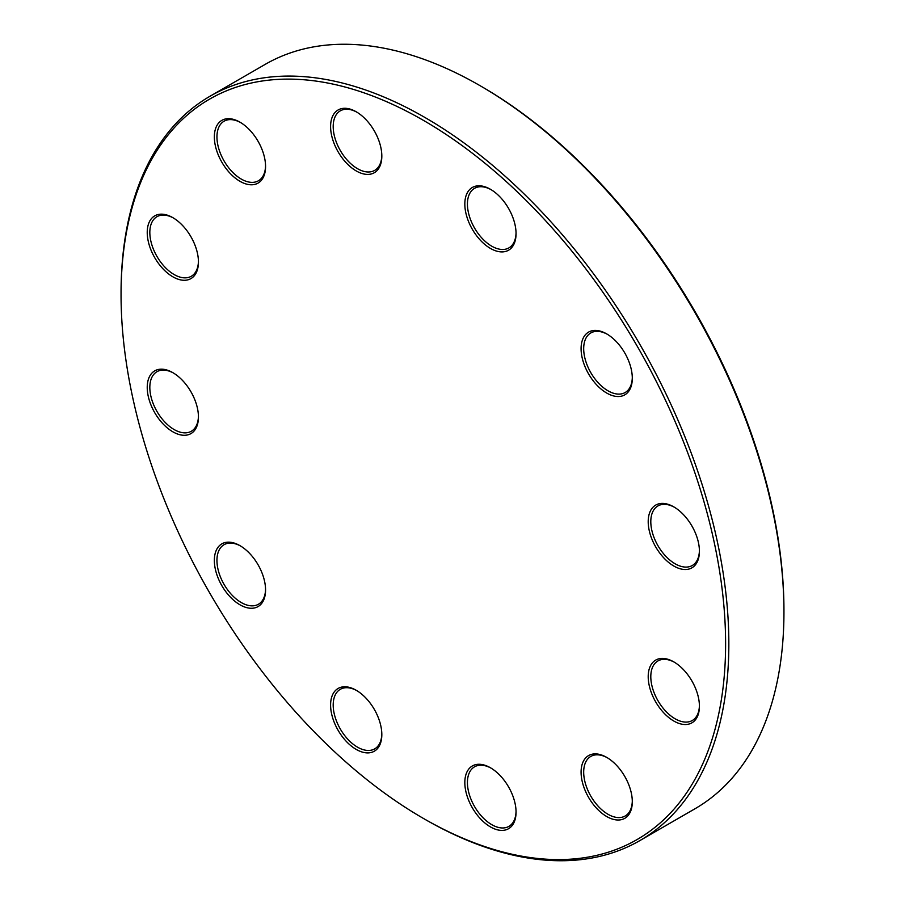 <?xml version="1.0" encoding="UTF-8"?>
<svg xmlns="http://www.w3.org/2000/svg" width="905" height="905" viewBox="0 0 905 905"><rect width="100%" height="100%" fill="white"/><g stroke="black" fill="none" stroke-linecap="round" stroke-linejoin="round"><path stroke-width="1.36" d="M121.055 294.826L121.055 292.96A429.773 248.128 60 0 1 210.062 96.213A429.773 248.128 60 0 1 424.943 117.492A429.773 248.128 60 0 1 705.708 496.223A429.773 248.128 60 0 1 639.835 840.609A429.773 248.128 60 0 1 424.943 819.319L423.325 818.38A427.477 246.805 -120 0 0 725.606 643.862A427.477 246.805 -120 0 0 423.325 120.308A427.477 246.805 -120 0 0 121.055 294.826A427.477 246.805 -120 0 0 423.325 818.38M639.835 840.609L694.938 808.787A429.773 248.128 -120 0 0 783.945 612.04A429.773 248.128 -120 0 0 480.057 85.681A429.773 248.128 -120 0 0 265.165 64.391L210.062 96.213M480.057 85.681L481.675 86.62A427.477 246.805 60 0 1 783.945 610.174L783.945 612.04M673.818 506.891L673.818 506.891A36.211 20.906 60 0 1 699.418 551.247A36.211 20.906 60 0 1 673.818 566.032A36.211 20.906 60 0 1 648.206 521.676A36.211 20.906 60 0 1 673.818 506.891M606.701 333.9L606.701 333.9A36.211 20.906 60 0 1 632.301 378.256A36.211 20.906 60 0 1 606.701 393.042A36.211 20.906 60 0 1 581.089 348.685A36.211 20.906 60 0 1 606.701 333.9M490.442 189.281L490.442 189.281A36.211 20.906 60 0 1 516.054 233.637A36.211 20.906 60 0 1 490.442 248.423A36.211 20.906 60 0 1 464.831 204.066A36.211 20.906 60 0 1 490.442 189.281M356.208 111.779L356.208 111.779A36.211 20.906 60 0 1 381.82 156.135A36.211 20.906 60 0 1 356.208 170.921A36.211 20.906 60 0 1 330.597 126.564A36.211 20.906 60 0 1 356.208 111.779M239.961 122.164L239.961 122.164A36.211 20.906 60 0 1 265.561 166.52A36.211 20.906 60 0 1 239.961 181.305A36.211 20.906 60 0 1 214.349 136.949A36.211 20.906 60 0 1 239.961 122.164M172.832 217.653L172.832 217.653A36.211 20.906 60 0 1 198.444 262.009A36.211 20.906 60 0 1 172.832 276.794A36.211 20.906 60 0 1 147.232 232.438A36.211 20.906 60 0 1 172.832 217.653M172.832 372.656L172.832 372.656A36.211 20.906 60 0 1 198.444 417.013A36.211 20.906 60 0 1 172.832 431.798A36.211 20.906 60 0 1 147.232 387.442A36.211 20.906 60 0 1 172.832 372.656M239.961 545.647L239.961 545.647A36.211 20.906 60 0 1 265.561 590.003A36.211 20.906 60 0 1 239.961 604.789A36.211 20.906 60 0 1 214.349 560.433A36.211 20.906 60 0 1 239.961 545.647M356.208 690.266L356.208 690.266A36.211 20.906 60 0 1 381.82 734.622A36.211 20.906 60 0 1 356.208 749.408A36.211 20.906 60 0 1 330.597 705.052A36.211 20.906 60 0 1 356.208 690.266M490.442 767.768L490.442 767.768A36.211 20.906 60 0 1 516.054 812.124A36.211 20.906 60 0 1 490.442 826.91A36.211 20.906 60 0 1 464.831 782.554A36.211 20.906 60 0 1 490.442 767.768M606.701 757.383L606.701 757.383A36.211 20.906 60 0 1 632.301 801.74A36.211 20.906 60 0 1 606.701 816.525A36.211 20.906 60 0 1 581.089 772.169A36.211 20.906 60 0 1 606.701 757.383M673.818 661.894L673.818 661.894A36.211 20.906 60 0 1 699.418 706.251A36.211 20.906 60 0 1 673.818 721.036A36.211 20.906 60 0 1 648.206 676.68A36.211 20.906 60 0 1 673.818 661.894M674.474 662.279A34.379 19.853 -120 0 0 657.924 660.944A34.379 19.853 -120 0 0 652.652 688.49A34.379 19.853 -120 0 0 675.107 718.785A34.379 19.853 -120 0 0 692.302 720.493A34.379 19.853 -120 0 0 699.418 705.481M607.357 757.768A34.379 19.853 -120 0 0 590.807 756.422A34.379 19.853 -120 0 0 585.535 783.979A34.379 19.853 -120 0 0 607.99 814.274A34.379 19.853 -120 0 0 625.185 815.982A34.379 19.853 -120 0 0 632.301 800.97M491.098 768.153A34.379 19.853 -120 0 0 474.548 766.807A34.379 19.853 -120 0 0 469.276 794.364A34.379 19.853 -120 0 0 491.743 824.659A34.379 19.853 -120 0 0 508.927 826.367A34.379 19.853 -120 0 0 516.042 811.355M356.864 690.651A34.379 19.853 -120 0 0 340.314 689.305A34.379 19.853 -120 0 0 335.042 716.862A34.379 19.853 -120 0 0 357.509 747.157A34.379 19.853 -120 0 0 374.693 748.865A34.379 19.853 -120 0 0 381.808 733.853M240.617 546.032A34.379 19.853 -120 0 0 224.067 544.686A34.379 19.853 -120 0 0 218.795 572.243A34.379 19.853 -120 0 0 241.25 602.538A34.379 19.853 -120 0 0 258.445 604.246A34.379 19.853 -120 0 0 265.561 589.234M173.5 373.041A34.379 19.853 -120 0 0 156.938 371.706A34.379 19.853 -120 0 0 151.678 399.252A34.379 19.853 -120 0 0 174.133 429.547A34.379 19.853 -120 0 0 191.328 431.255A34.379 19.853 -120 0 0 198.433 416.243M173.5 218.037A34.379 19.853 -120 0 0 156.938 216.702A34.379 19.853 -120 0 0 151.678 244.248A34.379 19.853 -120 0 0 174.133 274.543A34.379 19.853 -120 0 0 191.328 276.251A34.379 19.853 -120 0 0 198.433 261.24M240.617 122.56A34.379 19.853 -120 0 0 224.067 121.213A34.379 19.853 -120 0 0 218.795 148.759A34.379 19.853 -120 0 0 241.25 179.066A34.379 19.853 -120 0 0 258.445 180.762A34.379 19.853 -120 0 0 265.561 165.762M356.864 112.175A34.379 19.853 -120 0 0 340.314 110.829A34.379 19.853 -120 0 0 335.042 138.375A34.379 19.853 -120 0 0 357.509 168.681A34.379 19.853 -120 0 0 374.693 170.378A34.379 19.853 -120 0 0 381.808 155.377M491.098 189.677A34.379 19.853 -120 0 0 474.548 188.331A34.379 19.853 -120 0 0 469.276 215.876A34.379 19.853 -120 0 0 491.743 246.183A34.379 19.853 -120 0 0 508.927 247.88A34.379 19.853 -120 0 0 516.042 232.879M607.357 334.296A34.379 19.853 -120 0 0 590.807 332.95A34.379 19.853 -120 0 0 585.535 360.495A34.379 19.853 -120 0 0 607.99 390.802A34.379 19.853 -120 0 0 625.185 392.499A34.379 19.853 -120 0 0 632.301 377.498M674.474 507.275A34.379 19.853 -120 0 0 657.924 505.94A34.379 19.853 -120 0 0 652.652 533.486A34.379 19.853 -120 0 0 675.107 563.781A34.379 19.853 -120 0 0 692.302 565.489A34.379 19.853 -120 0 0 699.418 550.478"/></g></svg>
